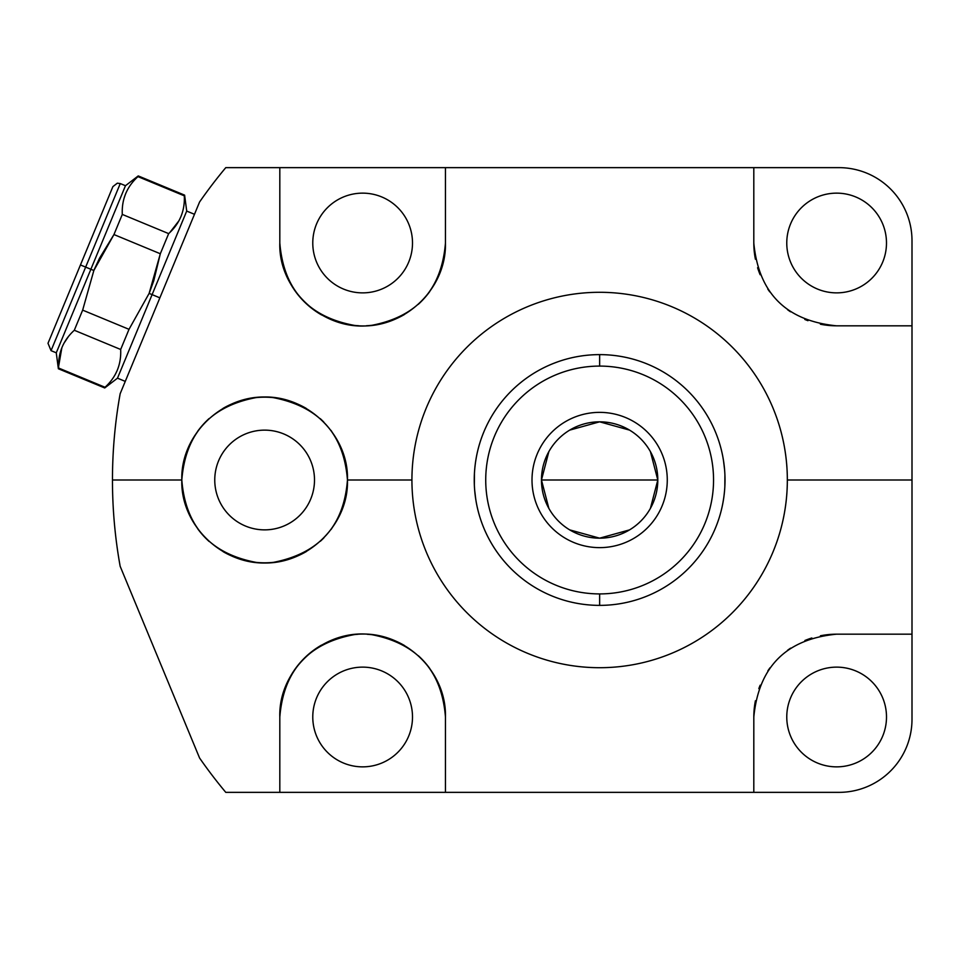 <?xml version="1.0" encoding="UTF-8"?>
<svg xmlns="http://www.w3.org/2000/svg" width="960" height="960" viewBox="0 0 960 960"><rect width="100%" height="100%" fill="white"/><g stroke="black" fill="none" stroke-linecap="round" stroke-linejoin="round"><path stroke-width="1.44" d="M281.64 260.268A82.824 82.824 0 0 1 279.816 243A82.824 82.824 0 0 0 281.64 260.268A82.824 82.824 0 0 1 279.816 243C283.656 289.56 308.592 317.04 354.6 325.428C401.724 331.212 446.616 290.52 445.452 243L445.452 167.64L753.804 167.64L753.804 242.988L753.804 167.64L753.804 225.504L753.804 167.64L838.92 167.64A73.08 73.08 0 0 1 912 240.708L912 480L787.344 480A187.704 187.704 0 0 0 599.64 292.296A187.704 187.704 0 0 0 411.924 480A187.704 187.704 0 0 1 599.64 292.296A187.704 187.704 0 0 1 787.344 480A187.704 187.704 0 0 1 599.64 667.704A187.704 187.704 0 0 1 411.924 480L347.448 480A82.824 82.824 0 0 1 345.672 497.04A82.824 82.824 0 0 0 347.448 480C343.896 433.956 319.164 406.5 273.252 397.632C225.9 391.32 180.396 432.768 181.812 480A82.824 82.824 0 0 1 183.816 461.88A82.824 82.824 0 0 0 181.812 480C185.484 526.236 210.252 553.692 256.104 562.38C303.636 568.68 349.02 526.764 347.448 480C343.896 433.956 319.164 406.5 273.252 397.632C225.9 391.32 180.396 432.768 181.812 480L112.464 480A487.176 487.176 0 0 0 120.156 566.28L199.584 758.028A487.176 487.176 0 0 0 225.78 792.36L838.92 792.36A73.08 73.08 0 0 0 912 719.292L912 240.708A73.08 73.08 0 0 0 838.92 167.64L225.78 167.64A487.176 487.176 0 0 0 199.584 201.972L120.156 393.72L119.304 398.652L120.156 393.72A487.176 487.176 0 0 0 112.464 480A487.176 487.176 0 0 1 120.156 393.72L199.584 201.972L202.464 197.868L199.584 201.972A487.176 487.176 0 0 1 225.78 167.64L445.452 167.64L445.452 243A82.824 82.824 0 0 1 438.312 276.648A82.824 82.824 0 0 0 445.452 243A82.824 82.824 0 0 1 438.312 276.648M204.936 194.424L205.548 193.584M206.964 768.36L204.936 765.576M438.348 683.412A82.824 82.824 0 0 1 445.452 717A82.824 82.824 0 0 0 438.348 683.412A82.824 82.824 0 0 1 445.452 717C441.792 670.968 417.276 643.536 371.904 634.692C324.648 627.888 278.28 669.504 279.816 717L279.816 792.36L225.78 792.36A487.176 487.176 0 0 1 199.584 758.028L202.464 762.132L199.584 758.028L202.464 762.132L199.584 758.028L120.156 566.28L119.304 561.348L120.156 566.28A487.176 487.176 0 0 1 112.464 480L181.812 480C185.484 526.236 210.252 553.692 256.104 562.38C303.636 568.68 349.02 526.764 347.448 480L411.924 480A187.704 187.704 0 0 0 599.64 667.704A187.704 187.704 0 0 0 787.344 480L912 480L912 719.292A73.08 73.08 0 0 1 838.92 792.36L753.804 792.36L753.816 717.012L753.804 792.36L279.816 792.36L279.816 717A82.824 82.824 0 0 1 281.64 699.756A82.824 82.824 0 0 0 279.816 717A82.824 82.824 0 0 1 281.64 699.756M118.608 557.16L118.452 556.14M119.568 562.872L119.304 561.348M118.608 402.84L118.08 406.224M786.768 717A49.86 49.86 0 0 0 836.628 766.86A49.86 49.86 0 0 0 886.5 717A49.86 49.86 0 0 0 836.628 667.14A49.86 49.86 0 0 0 786.768 717A49.86 49.86 0 0 0 836.628 766.86A49.86 49.86 0 0 0 886.5 717A49.86 49.86 0 0 0 836.628 667.14A49.86 49.86 0 0 0 786.768 717M786.768 243A49.86 49.86 0 0 0 836.628 292.872A49.86 49.86 0 0 0 886.488 243A49.86 49.86 0 0 0 836.628 193.14A49.86 49.86 0 0 0 786.768 243A49.86 49.86 0 0 0 836.628 292.872A49.86 49.86 0 0 0 886.488 243A49.86 49.86 0 0 0 836.628 193.14A49.86 49.86 0 0 0 786.768 243M214.764 480A49.86 49.86 0 0 0 264.636 529.86A49.86 49.86 0 0 0 314.496 480A49.86 49.86 0 0 0 264.636 430.14A49.86 49.86 0 0 0 214.764 480A49.86 49.86 0 0 0 264.636 529.86A49.86 49.86 0 0 0 314.496 480A49.86 49.86 0 0 0 264.636 430.14A49.86 49.86 0 0 0 214.764 480M312.78 717A49.86 49.86 0 0 0 362.64 766.86A49.86 49.86 0 0 0 412.5 717A49.86 49.86 0 0 0 362.64 667.128A49.86 49.86 0 0 0 312.78 717A49.86 49.86 0 0 0 362.64 766.86A49.86 49.86 0 0 0 412.5 717A49.86 49.86 0 0 0 362.64 667.128A49.86 49.86 0 0 0 312.78 717M312.78 243A49.86 49.86 0 0 0 362.64 292.872A49.86 49.86 0 0 0 412.5 243A49.86 49.86 0 0 0 362.64 193.14A49.86 49.86 0 0 0 312.78 243A49.86 49.86 0 0 0 362.64 292.872A49.86 49.86 0 0 0 412.5 243A49.86 49.86 0 0 0 362.64 193.14A49.86 49.86 0 0 0 312.78 243M120.144 393.816L119.304 398.652L120.156 393.72L199.584 201.972A487.176 487.176 0 0 1 225.78 167.64L279.816 167.64L279.816 243L279.816 167.64L838.92 167.64A73.08 73.08 0 0 1 912 240.708L912 325.824L836.64 325.824L912 325.824L912 634.176L836.652 634.176C786.348 639.012 758.736 666.624 753.816 717.012L753.804 792.36L445.452 792.36L445.452 717L445.452 792.36L225.78 792.36A487.176 487.176 0 0 1 199.584 758.028L120.156 566.28A487.176 487.176 0 0 1 112.464 480L181.812 480C185.484 433.848 210.168 406.392 255.864 397.644C303.264 391.104 349.08 433.14 347.448 480A82.824 82.824 0 0 1 345.672 497.04M836.688 325.824A82.824 82.824 0 0 1 820.38 324.216A82.824 82.824 0 0 0 836.688 325.824A82.824 82.824 0 0 1 820.38 324.216M807.972 320.7A82.824 82.824 0 0 1 804.816 319.464A82.824 82.824 0 0 0 807.972 320.7A82.824 82.824 0 0 1 804.816 319.464M790.524 311.796A82.824 82.824 0 0 1 787.62 309.768A82.824 82.824 0 0 0 790.524 311.796A82.824 82.824 0 0 1 787.62 309.768M769.776 291.888A82.824 82.824 0 0 1 767.772 289.032A82.824 82.824 0 0 0 769.776 291.888A82.824 82.824 0 0 1 767.772 289.032M760.14 274.752A82.824 82.824 0 0 1 757.584 267.72A82.824 82.824 0 0 0 760.14 274.752A82.824 82.824 0 0 1 757.584 267.72M755.424 259.236A82.824 82.824 0 0 1 753.816 242.952A82.824 82.824 0 0 0 755.424 259.236A82.824 82.824 0 0 1 753.816 242.952M753.816 717.084A82.824 82.824 0 0 1 755.424 700.752A82.824 82.824 0 0 0 753.816 717.084A82.824 82.824 0 0 1 755.424 700.752M758.82 688.644A82.824 82.824 0 0 1 760.164 685.188A82.824 82.824 0 0 0 758.82 688.644A82.824 82.824 0 0 1 760.164 685.188M767.844 670.884A82.824 82.824 0 0 1 770.028 667.776A82.824 82.824 0 0 0 767.844 670.884A82.824 82.824 0 0 1 770.028 667.776M787.5 650.328A82.824 82.824 0 0 1 790.608 648.144A82.824 82.824 0 0 0 787.5 650.328A82.824 82.824 0 0 1 790.608 648.144M804.876 640.512A82.824 82.824 0 0 1 811.848 637.98A82.824 82.824 0 0 0 804.876 640.512A82.824 82.824 0 0 1 811.848 637.98M820.404 635.784A82.824 82.824 0 0 1 836.712 634.176A82.824 82.824 0 0 0 820.404 635.784A82.824 82.824 0 0 1 836.712 634.176M753.804 225.504L753.804 242.988C758.64 293.292 786.252 320.904 836.64 325.824L854.124 325.824M331.872 528.336A82.824 82.824 0 0 1 331.044 529.476A82.824 82.824 0 0 0 331.872 528.336M323.964 537.78A82.824 82.824 0 0 1 320.376 541.248A82.824 82.824 0 0 0 323.964 537.78M306.384 551.52A82.824 82.824 0 0 1 223.2 551.712A82.824 82.824 0 0 0 306.384 551.52M209.16 541.5A82.824 82.824 0 0 1 197.58 528.612A82.824 82.824 0 0 0 209.16 541.5M188.94 513.612A82.824 82.824 0 0 1 188.22 511.944A82.824 82.824 0 0 0 188.94 513.612M183.768 497.916A82.824 82.824 0 0 1 181.812 480A82.824 82.824 0 0 0 183.768 497.916M188.172 448.176A82.824 82.824 0 0 1 188.928 446.412A82.824 82.824 0 0 0 188.172 448.176A82.824 82.824 0 0 1 188.928 446.412M197.544 431.448A82.824 82.824 0 0 1 209.076 418.572A82.824 82.824 0 0 0 197.544 431.448A82.824 82.824 0 0 1 209.076 418.572M223.068 408.36A82.824 82.824 0 0 1 306.18 408.36A82.824 82.824 0 0 0 223.068 408.36A82.824 82.824 0 0 1 306.18 408.36M320.232 418.62A82.824 82.824 0 0 1 323.784 422.04A82.824 82.824 0 0 0 320.232 418.62A82.824 82.824 0 0 1 323.784 422.04M330.876 430.284A82.824 82.824 0 0 1 331.8 431.556A82.824 82.824 0 0 0 330.876 430.284A82.824 82.824 0 0 1 331.8 431.556M345.672 462.936A82.824 82.824 0 0 1 347.448 480A82.824 82.824 0 0 0 345.672 462.936A82.824 82.824 0 0 1 347.448 480C343.956 525.9 319.32 553.356 273.516 562.344C226.104 568.848 180.336 527.256 181.812 480M429.72 291.576A82.824 82.824 0 0 1 418.26 304.356A82.824 82.824 0 0 0 429.72 291.576A82.824 82.824 0 0 1 418.26 304.356M404.424 314.508A82.824 82.824 0 0 1 388.764 321.588A82.824 82.824 0 0 0 404.424 314.508A82.824 82.824 0 0 1 388.764 321.588M371.916 325.296A82.824 82.824 0 0 1 366.408 325.74A82.824 82.824 0 0 0 371.916 325.296A82.824 82.824 0 0 1 366.408 325.74M358.584 325.728A82.824 82.824 0 0 1 354.6 325.428A82.824 82.824 0 0 0 358.584 325.728A82.824 82.824 0 0 1 354.6 325.428M337.572 321.936A82.824 82.824 0 0 1 336.972 321.744A82.824 82.824 0 0 0 337.572 321.936A82.824 82.824 0 0 1 336.972 321.744M321.696 315A82.824 82.824 0 0 1 287.028 276.804A82.824 82.824 0 0 0 321.696 315A82.824 82.824 0 0 1 287.028 276.804M287.004 683.244A82.824 82.824 0 0 1 321.54 645.096A82.824 82.824 0 0 0 287.004 683.244A82.824 82.824 0 0 1 321.54 645.096M336.804 638.304A82.824 82.824 0 0 1 337.464 638.1A82.824 82.824 0 0 0 336.804 638.304A82.824 82.824 0 0 1 337.464 638.1M354.528 634.572A82.824 82.824 0 0 1 357.444 634.344A82.824 82.824 0 0 0 354.528 634.572A82.824 82.824 0 0 1 357.444 634.344M367.344 634.308A82.824 82.824 0 0 1 371.904 634.692A82.824 82.824 0 0 0 367.344 634.308A82.824 82.824 0 0 1 371.904 634.692M388.812 638.424A82.824 82.824 0 0 1 404.508 645.54A82.824 82.824 0 0 0 388.812 638.424A82.824 82.824 0 0 1 404.508 645.54M418.356 655.728A82.824 82.824 0 0 1 429.792 668.52A82.824 82.824 0 0 0 418.356 655.728A82.824 82.824 0 0 1 429.792 668.52M753.804 734.484L753.804 792.36L838.92 792.36A73.08 73.08 0 0 0 912 719.292L912 634.176L854.124 634.176M445.452 243C441.684 289.14 417.168 316.572 371.916 325.296C324.9 332.184 278.256 290.616 279.816 243C283.656 289.56 308.592 317.04 354.6 325.428C401.724 331.212 446.616 290.52 445.452 243L445.452 167.64M753.804 242.988C758.64 293.292 786.252 320.904 836.64 325.824L836.652 325.824C786.252 320.904 758.64 293.292 753.804 242.988L753.804 242.988M753.816 717.012C758.736 666.624 786.348 639.012 836.652 634.176L836.664 634.176C786.348 639.012 758.736 666.624 753.816 717.012L753.804 717.024M445.452 717C441.792 670.968 417.276 643.536 371.904 634.692C324.648 627.888 278.28 669.504 279.816 717C283.584 670.536 308.484 643.056 354.528 634.572C401.916 628.788 446.664 669.648 445.452 717L445.452 792.36M201.564 199.14L202.464 197.868M599.64 366.084A113.916 113.916 0 0 0 485.724 480A113.916 113.916 0 0 0 599.64 593.916A113.916 113.916 0 0 0 713.544 480A113.916 113.916 0 0 0 599.64 366.084L599.64 354.624A125.376 125.376 0 0 1 725.016 480A125.376 125.376 0 0 1 599.64 605.376L599.64 593.916A113.916 113.916 0 0 0 713.544 480A113.916 113.916 0 0 0 599.64 366.084A113.916 113.916 0 0 0 485.724 480A113.916 113.916 0 0 0 599.64 593.916L599.64 605.376A125.376 125.376 0 0 0 725.016 480A125.376 125.376 0 0 0 599.64 354.624L599.64 366.084L599.64 354.624A125.376 125.376 0 0 0 474.264 480A125.376 125.376 0 0 0 599.64 605.376A125.376 125.376 0 0 1 474.264 480A125.376 125.376 0 0 1 599.64 354.624M548.856 451.62L541.464 480A58.176 58.176 0 0 1 599.64 421.824A58.176 58.176 0 0 1 657.804 480A58.176 58.176 0 0 1 599.64 538.176A58.176 58.176 0 0 1 541.464 480L657.804 480L650.412 451.62M722.856 456.84L723.684 461.808L722.856 456.84M724.248 466.224L724.608 469.92L724.248 466.224M724.908 474.888L724.836 486.612M722.988 502.416L723.672 498.264M722.604 504.444L722.748 503.7L722.604 504.444M722.856 503.16L723 502.38M724.32 493.116L724.608 490.08L724.32 493.116M723.648 461.532L723.06 457.98M476.424 503.16L476.016 500.904M475.02 493.776L474.66 490.08L475.02 493.776M474.36 485.112L474.432 473.388M476.28 457.584L475.596 461.736M476.664 455.556L476.52 456.3L476.664 455.556M474.948 466.884L474.66 469.92L474.948 466.884M475.632 498.468L476.208 502.02M629.592 430.128L599.64 421.824L569.688 430.128M650.412 508.38L657.804 480A58.176 58.176 0 0 0 599.64 421.824A58.176 58.176 0 0 0 541.464 480L548.856 508.38M657.804 480L541.464 480A58.176 58.176 0 0 0 599.64 538.176A58.176 58.176 0 0 0 657.804 480A58.176 58.176 0 0 0 570.552 429.624A58.176 58.176 0 0 0 570.552 530.376A58.176 58.176 0 0 0 657.804 480L541.464 480M569.688 529.872L599.64 538.176L629.592 529.872M475.644 461.424L475.356 463.416M474.96 466.716L474.696 469.608M474.948 466.896L475.38 463.248M475.752 499.272L474.684 490.308M474.96 493.236L475.38 496.692M476.112 501.444L476.244 502.248M518.664 575.724L521.856 578.328L518.664 575.724M525.24 580.92L526.152 581.592L525.24 580.92M557.22 597.984L555.972 597.528M536.964 588.588L538.344 589.368M680.604 575.724L677.412 578.328M674.028 580.92L673.116 581.58M661.488 589.056L662.172 588.66M651 594.372L649.836 594.888M645.9 596.532L642.048 597.984M722.844 456.816L723.252 459.096M723.516 460.728L724.584 469.692M724.308 466.764L723.9 463.308M723.168 458.556L723.024 457.752M722.844 503.184L723.024 502.26M723.624 498.576L723.912 496.584M724.308 493.284L724.584 490.392M724.32 493.104L723.888 496.752M680.604 384.276L677.412 381.672L680.604 384.276M674.028 379.08L673.116 378.408L674.028 379.08M642.048 362.016L643.296 362.472M662.304 371.412L660.924 370.632M518.664 384.276L521.856 381.672M525.24 379.08L526.152 378.42M537.78 370.944L537.096 371.34M548.268 365.628L549.432 365.112M553.368 363.468L557.22 362.016M99.516 258.24L113.952 234.552L99.516 258.24L113.952 234.552L160.32 253.752L168.66 233.616C179.796 223.476 185.004 210.876 184.308 195.828L184.608 195.132L184.308 195.828L137.952 176.628L138.24 175.92L137.952 176.628C126.816 186.78 121.596 199.368 122.292 214.416L168.66 233.616C179.796 223.476 185.004 210.876 184.308 195.828L137.952 176.628C126.816 186.78 121.596 199.368 122.292 214.416L113.952 234.552L93.852 270.492L82.656 310.128L129.012 329.328L149.124 293.388L160.32 253.752L153.78 280.716L160.32 253.752L113.952 234.552L93.852 270.492L82.656 310.128L74.304 330.264C63.18 340.416 57.96 353.016 58.656 368.052L105.024 387.264C116.148 377.112 121.368 364.524 120.672 349.476L74.304 330.264C63.18 340.416 57.96 353.016 58.656 368.052L58.368 368.76L58.656 368.052L105.024 387.264L104.724 387.96L105.024 387.264C116.148 377.112 121.368 364.524 120.672 349.476L74.304 330.264L82.656 310.128L129.012 329.328L120.672 349.476L129.012 329.328L149.124 293.388L152.1 294.624L117.492 378.168L152.1 294.624L159.876 297.84L149.124 293.388L160.32 253.752L113.952 234.552L122.292 214.416L168.66 233.616L160.32 253.752L153.78 280.716L149.508 292.428M124.224 197.772L125.496 194.1M178.848 220.896L169.848 232.476L178.848 220.896M94.032 270.06L99.492 258.288L94.032 270.06M58.62 366.408L61.86 347.736M64.116 342.996L68.268 336.792M117.12 370.632L115.428 374.136M125.268 381.396L117.492 378.168L104.724 387.96L58.368 368.76L56.268 352.812L51.048 350.652L48 343.284L80.448 264.948L85.656 267.108L51.048 350.652L85.656 267.108L90.876 269.268L56.268 352.812L90.876 269.268L93.852 270.492L80.448 264.948L112.896 186.612L117.312 183.18L120.264 183.564L85.656 267.108L120.264 183.564L125.472 185.712L90.876 269.268L125.472 185.712L138.24 175.92L184.608 195.132L186.708 211.08L152.1 294.624L186.708 211.08L194.484 214.296M667.272 480A67.632 67.632 0 0 0 599.64 412.368A67.632 67.632 0 0 0 532.008 480A67.632 67.632 0 0 0 599.64 547.632A67.632 67.632 0 0 0 667.272 480A67.632 67.632 0 0 0 565.824 421.428A67.632 67.632 0 0 0 565.824 538.572A67.632 67.632 0 0 0 667.272 480M411.924 480A187.704 187.704 0 0 1 693.492 317.448A187.704 187.704 0 0 1 693.492 642.552A187.704 187.704 0 0 1 411.924 480L347.448 480M199.812 758.352L202.464 762.132M112.464 480A487.176 487.176 0 0 1 120.156 393.72L119.304 398.652M886.488 243A49.86 49.86 0 0 1 811.704 286.188A49.86 49.86 0 0 1 811.704 199.824A49.86 49.86 0 0 1 886.488 243M886.5 717A49.86 49.86 0 0 1 811.704 760.176A49.86 49.86 0 0 1 811.704 673.812A49.86 49.86 0 0 1 886.5 717M290.532 558.66A82.824 82.824 0 0 1 273.516 562.344M256.104 562.38A82.824 82.824 0 0 1 239.076 558.78M183.612 497.172A82.824 82.824 0 0 1 183.816 461.88M314.496 480A49.86 49.86 0 0 1 239.7 523.188A49.86 49.86 0 0 1 239.7 436.812A49.86 49.86 0 0 1 314.496 480M412.5 243A49.86 49.86 0 0 1 337.704 286.188A49.86 49.86 0 0 1 337.704 199.824A49.86 49.86 0 0 1 412.5 243M412.5 717A49.86 49.86 0 0 1 337.704 760.176A49.86 49.86 0 0 1 337.704 673.812A49.86 49.86 0 0 1 412.5 717M279.816 792.36L279.816 717M279.816 243L279.816 167.64M912 480L787.344 480M657.384 368.712L658.404 369.252M667.176 374.376L667.992 374.892M677.424 381.672L678.072 382.188M657.396 591.276L658.116 590.904M599.64 593.916A113.916 113.916 0 0 0 698.292 423.048A113.916 113.916 0 0 0 500.988 423.048A113.916 113.916 0 0 0 599.64 593.916L599.64 605.376A125.376 125.376 0 0 0 708.216 417.312A125.376 125.376 0 0 0 491.052 417.312A125.376 125.376 0 0 0 599.64 605.376M541.884 591.288L540.864 590.748M532.092 585.624L531.288 585.108M521.856 578.328L521.196 577.812M541.884 368.724L541.152 369.096M137.952 176.628C126.816 186.78 121.596 199.368 122.292 214.416L168.66 233.616C179.796 223.476 185.004 210.876 184.308 195.828L137.952 176.628M179.076 220.488L180.768 216.984M94.248 269.544L99.492 258.288M74.304 330.264C63.18 340.416 57.96 353.016 58.656 368.052L105.024 387.264C116.148 377.112 121.368 364.524 120.672 349.476L74.304 330.264L82.656 310.128L129.012 329.328L120.672 349.476M122.292 214.416L113.952 234.552L93.852 270.492L82.656 310.128M168.66 233.616L160.32 253.752L149.124 293.388L129.012 329.328M80.508 264.972L93.852 270.492M149.124 293.388L159.876 297.84"/></g></svg>

